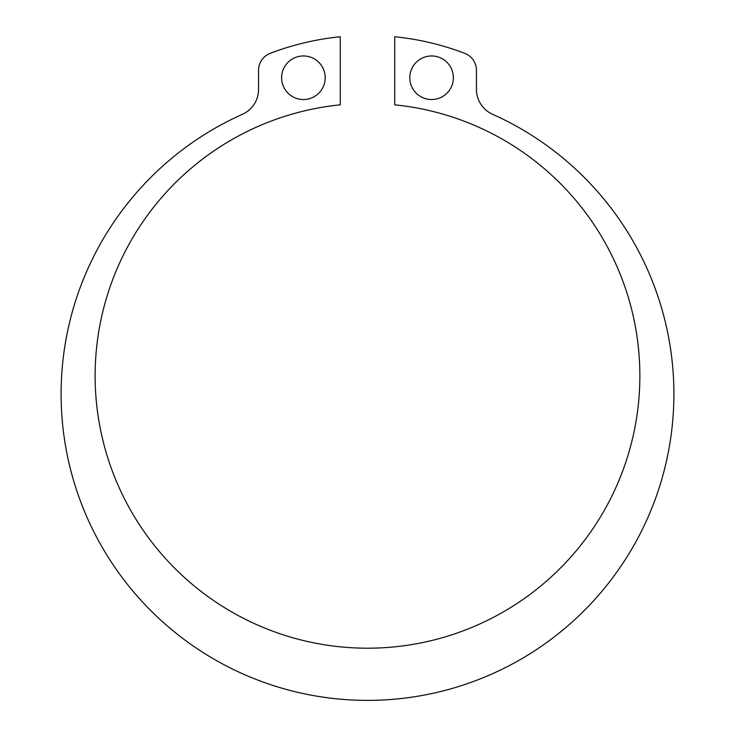 <?xml version="1.0" encoding="UTF-8"?>
<svg xmlns="http://www.w3.org/2000/svg" width="735" height="735" viewBox="0 0 735 735"><rect width="100%" height="100%" fill="white"/><g stroke="black" fill="none" stroke-linecap="round" stroke-linejoin="round"><path stroke-width="1.1" d="M340.268 36.75A272.354 272.354 0 0 0 270.232 53.343A18.155 18.155 0 0 0 258.555 70.303L258.555 89.404A27.232 27.232 0 0 1 242.44 114.274A306.403 306.403 0 0 0 126.154 582.754A306.403 306.403 0 0 0 608.846 582.754A306.403 306.403 0 0 0 492.56 114.274A27.232 27.232 0 0 1 476.445 89.404L476.445 70.303A18.155 18.155 0 0 0 464.768 53.343A272.354 272.354 0 0 0 394.732 36.75L394.732 104.839A272.354 272.354 0 0 1 598.694 519.81A272.354 272.354 0 0 1 136.306 519.81A272.354 272.354 0 0 1 340.268 104.839L340.268 36.75M281.624 77.745A21.793 21.793 0 0 0 314.314 96.616A21.793 21.793 0 0 0 314.314 58.873A21.793 21.793 0 0 0 281.624 77.745M409.799 77.745A21.793 21.793 0 0 0 442.479 96.616A21.793 21.793 0 0 0 442.479 58.873A21.793 21.793 0 0 0 409.799 77.745"/></g></svg>
